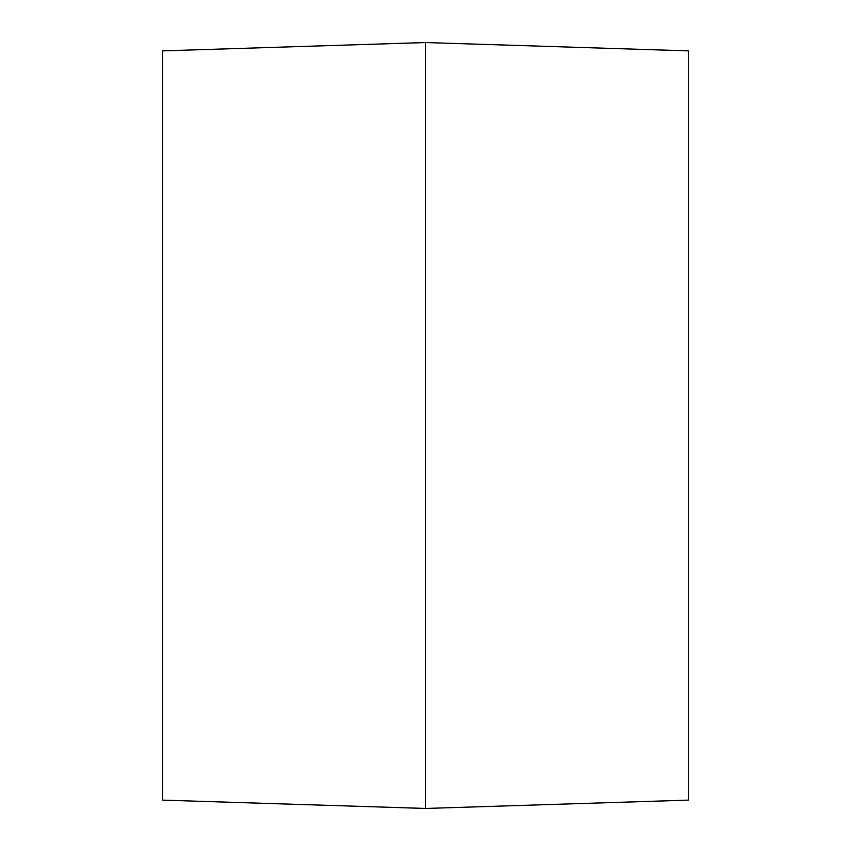 <?xml version="1.0" encoding="UTF-8"?>
<svg xmlns="http://www.w3.org/2000/svg" width="851" height="851" viewBox="0 0 851 851"><rect width="100%" height="100%" fill="white"/><g stroke="black" fill="none" stroke-linecap="round" stroke-linejoin="round"><path stroke-width="1.28" d="M425.5 42.55L162.435 50.879L162.435 800.121L425.5 808.45L688.565 800.121L688.565 50.879L425.5 42.55L425.5 808.45"/></g></svg>
